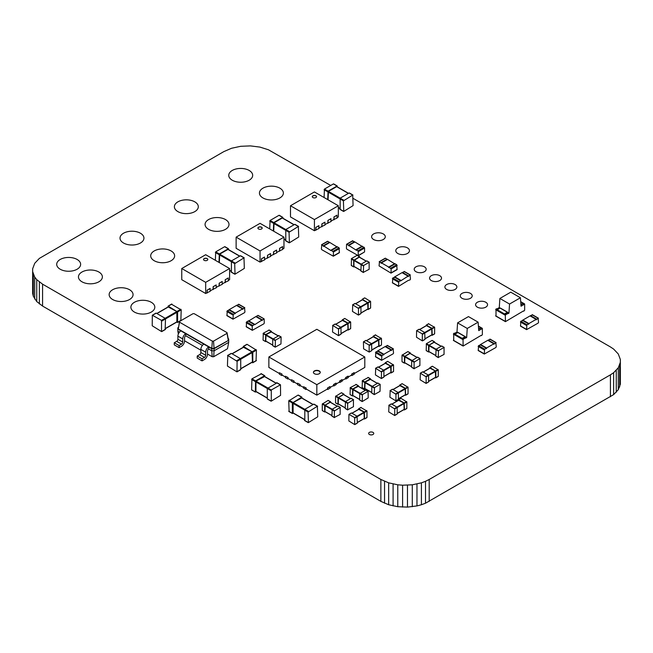 <?xml version="1.0" encoding="UTF-8"?>
<svg xmlns="http://www.w3.org/2000/svg" width="653" height="653" viewBox="0 0 653 653"><rect width="100%" height="100%" fill="white"/><g stroke="black" fill="none" stroke-linecap="round" stroke-linejoin="round"><path stroke-width="0.98" d="M215.343 260.302L215.71 251.862L224.648 246.703L228.272 248.793L219.335 253.952L218.967 262.392M228.632 249.666L228.272 248.793M219.335 262.604L219.694 254.164L227.913 249.422L239.627 256.188M231.415 272.089L231.415 260.931L240.353 255.772L243.977 257.862L234.68 263.649L235.039 274.187L244.344 268.391L243.977 257.862M244.948 311.922L244.524 307.767L242.532 309.408L242.532 308.918L235.284 313.105L235.284 313.595L233.284 314.256L232.99 319.17L244.524 312.656L244.948 311.922M238.908 304.527L236.908 305.188L242.949 308.681M229.236 310.11L227.244 310.771L233.284 314.256M232.99 319.17L226.95 315.685L227.244 310.771M242.532 308.918L236.492 305.433L229.236 309.62L235.284 313.105M352.718 304.878L352.473 311.432L358.448 315.081L358.521 308.502L352.718 304.878L355.134 303.482L360.693 306.69L367.696 302.641L362.382 299.849M360.938 313.522L358.521 314.917L360.938 313.522L360.938 307.106L360.693 306.69L358.277 308.085M367.941 308.918L360.938 312.967L367.941 308.918L367.696 302.641M370.602 307.947L368.186 309.342L368.186 302.919L362.382 299.294L364.798 297.899L370.602 301.531L370.602 307.947L368.112 309.498L367.557 309.261M362.146 299.874L362.382 299.294M496.256 346.8L495.831 342.645L493.839 344.286L493.839 343.796L486.591 347.984L486.591 348.473L484.591 349.135L484.297 354.048L495.831 347.535L496.256 346.8M490.215 339.405L488.215 340.066L494.256 343.551M480.543 344.988L478.551 345.649L484.591 349.135M484.297 354.048L478.257 350.563L478.551 345.649M493.839 343.796L487.799 340.311L480.543 344.498L486.591 347.984M428.597 323.847L434.637 327.341L434.637 333.756L432.147 335.307L431.592 335.071M426.18 325.684L426.417 325.104L431.976 328.312L432.221 335.152L434.637 333.756M426.417 325.659L431.731 328.451L422.311 333.895L416.581 330.671L416.508 337.242L422.311 340.866L422.311 333.895M431.976 334.728L424.972 338.776L431.902 334.891L431.731 328.451M424.972 339.331L422.556 340.727L424.972 339.331L424.728 332.499L419.169 329.292L416.753 330.687M375.671 368.349L375.434 374.912L381.401 378.552L381.474 371.981L375.671 368.349L378.087 366.962L383.646 370.169L390.657 366.121L385.343 363.329M383.891 377.001L381.474 378.397L383.891 377.001L383.891 370.586L383.646 370.169L381.23 371.565M390.894 372.398L383.891 376.446L390.894 372.398L390.657 366.121M393.555 371.418L391.139 372.814L391.139 366.398L385.343 362.774L387.76 361.378L393.555 365.003L393.555 371.418L391.065 372.977L390.51 372.732M385.099 363.354L385.343 362.774M478.641 329.275L480.241 328.345L481.449 329.047L478.731 330.614L478.127 322.174L468.462 316.591L457.59 322.876L456.986 332.01L454.627 333.373M478.127 322.174L467.254 328.451L457.59 322.876M458.194 332.712L456.986 332.01M467.254 328.451L466.65 337.593L465.083 336.687L462.724 338.042L463.932 338.744L463.026 339.682L463.132 346.057L481.09 335.397M465.083 336.687L457.835 332.499L455.476 333.863L454.268 333.161L453.721 333.479L463.393 339.054M453.721 340.45L453.721 333.479M466.65 337.593L463.932 338.744M463.091 338.254L465.442 336.891M481.449 329.047L480.241 327.928L478.608 328.875M480.241 327.928L480.241 328.345M481.449 335.601L482.355 334.663L482.355 328.524L481.449 328.63M351.265 265.396L353.681 266.791L351.265 265.396L351.51 258.555L357.069 255.347L359.485 256.743L353.681 260.376L353.681 266.791L354.31 266.71M359.73 257.323L359.485 256.743M353.926 266.375L360.938 270.415L353.926 266.375L353.926 260.514L359.24 257.16L366.251 261.208M360.938 270.979L363.354 272.366L360.938 270.979L361.174 264.139L366.733 260.931L369.149 262.326L363.59 265.534L363.354 272.366L369.149 269.297L369.149 262.326M335.56 402.811L337.976 404.207L335.56 402.811L335.56 396.395L341.364 392.763L343.78 394.159L337.976 397.791L337.976 404.207L338.605 404.125M344.017 394.747L343.78 394.159M338.221 403.791L345.225 407.831L338.221 403.791L338.458 397.514L343.535 394.583L350.547 398.624M345.225 408.394L347.641 409.79L345.225 408.394L345.47 401.554L351.028 398.346L353.444 399.742L347.641 403.366L347.641 409.79L353.444 406.721L353.444 399.742M360.938 407.554L366.978 411.039L366.978 417.463L364.488 419.014L363.933 418.777M358.521 409.39L358.758 408.811L364.317 412.019L364.562 418.859L366.978 417.463M358.758 409.366L364.072 412.157L354.652 417.602L348.922 414.377L348.849 420.948L354.652 424.572L354.652 417.602M364.317 418.434L357.305 422.483L364.243 418.589L364.072 412.157M357.305 423.038L354.889 424.434L357.305 423.038L357.069 416.206L351.51 412.998L349.094 414.394M269.713 228.909L270.081 220.469L279.019 215.31L282.643 217.4L273.705 222.567L273.338 231.007M283.002 218.273L282.643 217.4M273.705 231.211L274.064 222.771L282.284 218.029L293.997 224.795M285.785 240.704L285.785 229.538L294.723 224.379L298.348 226.469L289.042 232.264L289.41 242.794L298.715 237.006L298.348 226.469M410.468 279.133L410.051 274.986L408.052 276.627L408.052 276.137L400.803 280.806L398.812 281.476L398.51 286.389L408.052 280.529L410.051 279.868L410.468 279.133M404.427 271.746L402.436 272.407L408.476 275.892M394.763 277.321L392.771 277.982L398.812 281.476M398.51 286.389L392.469 282.896L392.771 277.982M408.052 276.137L402.011 272.652L394.763 276.831L400.803 280.325M374.463 387.604L374.291 394.6L380.022 391.376L380.193 384.38L374.463 387.604L365.043 382.168L364.872 388.6L371.81 392.486L364.798 388.445M377.85 383.14L371.81 386.625L364.798 382.585M371.81 393.049L374.226 394.445L371.81 393.049L371.81 386.625L374.226 388.021M370.357 379.377L365.043 382.168M370.602 379.401L370.357 378.813L364.798 382.021L362.382 380.634L368.186 377.556M365.182 388.78L364.627 389.017L362.211 387.621L364.627 389.017M362.211 387.621L364.562 388.861L364.798 382.021M362.146 387.466L362.382 380.634M322.272 410.484L324.688 411.88L322.272 410.484L322.272 404.068L328.067 400.444L330.483 401.832L324.688 405.464L324.688 411.88L325.316 411.798M330.728 402.419L330.483 401.832M324.933 411.463L331.936 415.504L324.933 411.463L325.17 405.187L330.247 402.256L337.25 406.297M331.936 416.067L334.352 417.463L331.936 416.067L332.181 409.227L337.74 406.019L340.156 407.415L334.352 411.039L334.352 417.463L340.156 414.394L340.156 407.415M391.016 273.134L397.057 269.648L396.755 264.734L395.187 263.828L389.147 267.314L391.139 268.954L391.016 273.134L379.058 265.885L379.483 261.731L381.474 263.371L381.474 262.881L388.723 267.069L388.723 267.559L389.147 267.314M394.763 264.065L395.187 263.828M387.392 259.47L385.523 258.245L379.483 261.731M385.099 258.49L385.523 258.245M394.763 263.869L387.515 259.396L381.474 262.881M394.763 263.583L388.723 267.069M388.968 405.325L388.723 411.88L394.69 415.52L394.763 408.949L388.968 405.325L391.384 403.929L396.942 407.137L403.946 403.089L398.632 400.297M397.179 413.969L394.763 415.365L397.179 413.969L397.179 407.554L396.942 407.137L394.518 408.533M404.191 409.366L397.179 413.414L404.191 409.366L403.946 403.089M406.843 408.394L404.427 409.79L404.191 402.95L398.632 399.742L401.048 398.346L406.843 401.979L406.843 408.394L404.362 409.945L403.807 409.709M398.387 400.322L398.632 399.742M332.785 325.455L332.54 332.01L338.515 335.658L338.581 329.079L332.785 325.455L335.201 324.059L340.76 327.267L347.763 323.219L342.45 320.427M340.997 334.099L338.581 335.495L340.997 334.099L340.997 327.684L340.76 327.267L338.344 328.663M348.008 329.496L340.997 333.544L348.008 329.496L347.763 323.219M350.661 328.524L348.245 329.92L348.008 323.08L342.45 319.872L344.866 318.476L350.661 322.109L350.661 328.524L348.18 330.075L347.625 329.838M342.205 320.452L342.45 319.872M402.011 361.656L404.427 363.052L402.011 361.656L402.011 355.24L407.815 351.608L410.231 353.004L404.427 356.636L404.427 363.052L405.056 362.97M410.468 353.591L410.231 353.004M404.672 362.635L411.676 366.676L404.672 362.635L404.909 356.358L409.986 353.428L416.998 357.469M411.676 367.239L414.092 368.635L411.676 367.239L411.676 360.815L417.479 357.191L419.895 358.587L414.092 362.211L414.092 368.635L419.895 365.566L419.895 358.587M227.791 355.518L227.424 366.047L236.99 371.867L237.096 361.305L227.791 355.518L231.415 353.428L240.353 358.587L252.074 351.82L243.496 347.29M237.096 371.63L240.72 369.541L240.72 359.215L240.353 358.587L236.729 360.676M240.72 368.7L252.074 362.146M252.433 361.933L252.074 351.82M251.862 362.439L252.801 362.562L252.801 352.236L243.496 346.449L247.12 344.36L256.425 350.147L256.058 360.676M243.136 347.323L243.496 346.449M324.084 197.524L324.443 189.084L333.389 183.917L337.013 186.015L328.067 191.174L327.708 199.614M337.372 186.889L337.013 186.015M328.067 199.826L328.435 191.386L336.646 186.644L348.367 193.41M340.156 209.311L340.156 198.153L349.094 192.986L352.718 195.084L343.413 200.871L343.78 211.401L353.077 205.613L352.718 195.084M333.324 256.213L339.364 252.727L339.062 247.814L337.495 246.907L331.455 250.401L333.446 252.034L333.324 256.213L321.79 249.699L321.366 248.964L321.79 244.818L323.782 246.459L323.782 245.969L331.03 250.638L331.455 250.401M337.07 247.152L337.495 246.907M329.7 242.549L327.83 241.332L321.79 244.818M327.406 241.569L327.83 241.332M337.07 246.948L329.822 242.483L323.782 245.969M337.07 246.663L331.03 250.156M206.83 292.846L210.209 291.311L210.086 288.446L207.066 290.193L207.066 292.707L205.679 293.507L181.754 279.696L181.754 268.53L205.679 254.719L229.603 268.53L229.603 279.696L228.33 280.423M212.87 289.352L216.249 287.818L216.127 284.961L213.107 286.708L213.107 289.214L210.209 290.887M218.91 285.867L222.289 284.333L222.175 281.476L219.155 283.214L219.155 285.728L216.249 287.402M224.95 282.382L228.33 280.847L228.215 277.982L225.195 279.729L225.195 282.243L222.289 283.916M229.603 268.53L205.679 282.341L205.679 293.507M225.195 279.729L228.33 278.056M225.309 282.586L225.309 279.802M219.155 283.214L222.289 281.541M219.269 286.079L219.269 283.288M213.107 286.708L216.249 285.034M213.229 289.565L213.229 286.773M207.066 290.193L210.209 288.52M207.189 293.05L207.189 290.259M181.754 268.53L205.679 282.341M204.169 260.335A2.139 1.233 180 0 1 203.54 259.461A2.139 1.233 180 0 1 205.679 258.229A2.139 1.233 180 0 1 207.817 259.461A2.139 1.233 180 0 1 206.495 260.604A2.139 1.233 180 0 1 204.169 260.335M207.809 259.535A2.139 1.233 0 0 0 205.679 258.368A2.139 1.233 0 0 0 203.548 259.535M171.551 304.282L181.216 309.865L180.848 320.394M167.927 307.041L168.286 306.167L177.592 311.954L177.592 322.28L176.653 322.158M168.286 307L176.865 311.538L161.52 320.394L152.32 315.211L152.214 325.765L161.52 331.561L161.52 320.394M176.865 321.864L176.865 311.538M177.224 312.167L165.503 318.933L165.144 329.463M161.879 321.023L165.503 318.933L165.144 318.305L156.206 313.138L152.582 315.236M289.108 411.423L288.74 400.893L298.046 395.106L301.67 397.195L292.364 402.983L292.364 413.308L293.303 413.186M302.037 398.069L301.67 397.195M301.67 398.036L293.091 402.566L293.091 412.892M304.812 420.491L304.812 409.333L313.75 404.174L317.374 406.264L308.077 412.051L308.436 422.589L317.742 416.802L317.374 406.264M420.377 373.238L420.132 379.793L426.107 383.433L426.18 376.863L420.377 373.238L422.793 371.843L428.352 375.051L435.363 371.002L430.041 368.21M428.597 381.883L426.18 383.278L428.597 381.883L428.597 375.467L428.352 375.051L425.936 376.446M435.6 377.279L428.597 381.328L435.6 377.279L435.363 371.002M438.261 376.308L435.845 377.703L435.845 371.279L430.041 367.655L432.457 366.26L438.261 369.884L438.261 376.308L435.771 377.858L435.216 377.622M429.805 368.235L430.041 367.655M275.395 340.172L275.223 347.167L280.953 343.935L281.125 336.948L275.395 340.172L265.967 334.728L265.795 341.168L272.734 345.053L265.73 341.013M278.774 335.707L272.734 339.193L265.73 335.152M272.734 345.617L275.15 347.004L272.734 345.617L272.734 339.193L275.15 340.588M271.289 331.944L265.967 334.728M271.526 331.961L271.289 331.381L265.73 334.589L263.314 333.193L269.109 330.124M266.114 341.348L265.559 341.584L263.143 340.189L265.559 341.584M263.143 340.189L265.485 341.429L265.73 334.589M263.069 340.033L263.314 333.193M393.555 353.077L393.13 348.922L391.139 350.563L391.139 350.073L383.891 354.261L383.891 354.75L381.899 355.412L381.597 360.325L393.13 353.812L393.555 353.077M387.515 345.682L385.523 346.343L391.563 349.837M377.85 351.265L375.859 351.926L381.899 355.412M381.597 360.325L375.557 356.84L375.859 351.926M391.139 350.073L385.099 346.588L377.85 350.775L383.891 354.261M271.289 389.98L271.289 401.138L280.586 395.351L280.48 384.788L271.289 389.98L255.943 381.115L255.943 391.441M276.962 382.936L267.297 388.511L255.576 381.744M270.922 400.926L267.657 399.048M267.297 398.836L267.297 388.511L270.922 390.608M264.522 376.585L255.943 381.115M264.881 376.618L264.522 375.744L255.576 380.911L251.952 378.813L261.257 373.867M256.156 391.735L255.323 392.094L251.952 389.98M255.576 380.911L255.323 392.094M255.217 391.857L251.699 390.004M251.593 389.768L251.952 378.813M348.433 245.201L348.849 245.936L348.849 245.446L356.097 250.115L358.097 250.785L358.391 255.69L346.857 249.177L346.433 248.442L346.555 244.263L348.433 245.201L354.473 241.716L352.473 241.047M348.849 245.446L354.889 241.953L362.146 246.426M362.146 246.63L364.137 247.291L364.562 248.026L364.562 251.936L358.391 255.69M356.097 249.634L362.146 246.14M362.382 394.583L362.211 401.571L368.186 397.93L368.112 391.351L362.382 394.583L352.963 389.139L352.791 395.571L359.73 399.465L352.718 395.416M365.77 390.119L359.73 393.604L352.718 389.555M359.73 400.02L362.146 401.415L359.73 400.02L359.73 393.604L362.146 395M358.277 386.347L352.963 389.139M358.521 386.372L358.277 385.792L352.718 389L350.302 387.604L356.097 384.535M353.102 395.751L352.547 395.996L350.13 394.6L352.547 395.996M350.13 394.6L352.473 395.832L352.718 389M350.057 394.445L350.302 387.604M375.434 335.013L381.474 338.499L381.474 344.915L378.985 346.465L378.43 346.229M373.018 336.85L373.255 336.262L378.813 339.47L379.058 346.31L381.474 344.915M373.255 336.826L378.577 339.617L369.149 345.053L363.419 341.829L363.59 348.824L369.149 352.032L369.149 345.053M378.813 345.894L371.81 349.935L378.748 346.049L378.577 339.617M371.81 350.498L369.394 351.894L371.81 350.498L371.565 343.658L366.007 340.45L363.59 341.846M261.2 261.453L264.579 259.918L264.457 257.062L261.437 258.8L261.437 261.314L260.049 262.114L236.125 248.303L236.125 237.145L260.049 223.334L283.973 237.145L283.973 248.303L282.7 249.038M267.24 257.968L270.62 256.433L270.497 253.568L267.477 255.315L267.477 257.829L264.579 259.502M273.281 254.474L276.66 252.94L276.537 250.083L273.517 251.829L273.517 254.335L270.62 256.009M279.321 250.989L282.7 249.454L282.586 246.597L279.557 248.336L279.557 250.85L276.66 252.523M283.973 237.145L260.049 250.956L260.049 262.114M279.557 248.336L282.7 246.663M279.68 251.201L279.68 248.409M273.517 251.829L276.66 250.156M273.64 254.686L273.64 251.895M267.477 255.315L270.62 253.642M267.599 258.172L267.599 255.388M261.437 258.8L264.579 257.127M261.559 261.665L261.559 258.874M236.125 237.145L260.049 250.956M258.539 228.95A2.139 1.233 180 0 1 257.911 228.077A2.139 1.233 180 0 1 260.049 226.844A2.139 1.233 180 0 1 262.188 228.077A2.139 1.233 180 0 1 260.865 229.211A2.139 1.233 180 0 1 258.539 228.95M262.18 228.142A2.139 1.233 0 0 0 260.049 226.983A2.139 1.233 0 0 0 257.919 228.142M390.176 390.674L389.931 397.228L395.898 400.877L395.971 394.298L390.176 390.674L392.592 389.278L398.15 392.486L405.154 388.445L399.84 385.654M398.387 399.326L395.971 400.722L398.387 399.326L398.387 392.91L398.15 392.486L395.726 393.881M405.399 394.722L398.387 398.763L405.399 394.722L405.154 388.445M408.052 393.743L405.635 395.138L405.399 388.306L399.84 385.09L402.256 383.703L408.052 387.327L408.052 393.743L405.57 395.294L405.015 395.057M399.595 385.678L399.84 385.09M252.319 330.328L252.197 326.149L254.188 324.508L248.148 321.023L246.581 321.929L246.279 326.843L252.319 330.328L263.853 323.815L264.277 323.08L264.155 318.901L257.813 315.44L255.943 316.664M263.853 318.933L261.861 320.574L261.861 320.084L254.613 324.753L254.188 324.508M248.573 321.268L248.148 321.023M248.573 321.064L255.821 316.591L261.861 320.084M254.613 324.272L248.573 320.778M258.237 315.685L257.813 315.44M538.537 322.386L538.121 318.231L536.121 319.872L536.121 319.382L528.873 323.57L528.873 324.059L526.881 324.721L526.579 329.634L538.121 323.121L538.537 322.386M532.497 314.991L530.505 315.652L536.546 319.137M522.833 320.574L520.841 321.235L526.881 324.721M526.579 329.634L520.539 326.149L520.841 321.235M536.121 319.382L530.081 315.897L522.833 320.084L528.873 323.57M426.18 350.498L428.597 351.894L426.18 350.498L426.417 343.658L431.976 340.45L434.392 341.846L428.597 345.47L428.597 351.894L429.217 351.812M434.637 342.425L434.392 341.846M428.833 351.469L435.845 355.518L428.833 351.469L429.078 345.192L434.147 342.262L441.159 346.31M435.845 356.073L438.261 357.469L435.845 356.073L436.082 349.241L441.64 346.033L444.056 347.429L438.498 350.637L438.261 357.469L444.056 354.399L444.056 347.429M213.67 356.734L214.078 350.808L228.697 342.368L227.489 348.759L213.67 356.734L212.184 356.734L207.491 354.032M200.846 350.196L184.538 340.776M178.359 333.993L177.828 331.21L177.828 327.79L178.359 327.488M212.184 356.734L211.784 350.808L208.699 349.029L208.699 346.939L177.828 329.112L178.285 329.03L179.493 321.48L193.002 313.685L194.194 313.685L227.032 332.646L227.032 333.332L213.523 341.127L212.339 341.127L179.493 322.166L179.493 321.48M228.697 342.368L228.697 340.278L214.078 348.718L214.078 350.808L211.784 350.808L211.784 348.718L208.699 346.939A4.269 2.465 -60 0 0 205.679 352.171L200.846 349.379A4.269 2.465 -60 0 1 203.867 344.147M179.469 332.157L177.828 331.21M202.422 345.404L185.746 335.781A1.706 0.988 120 0 0 184.538 337.87L184.538 341.005A4.269 2.465 -60 0 1 181.518 346.237L179.102 347.633L179.102 345.543L181.518 344.147A1.706 0.988 120 0 0 182.726 342.058L182.726 338.915A4.269 2.465 -60 0 1 185.746 333.683L185.746 335.781M177.828 327.79L178.285 327.879M228.166 338.646L228.697 338.948L228.697 340.278L213.923 348.457L211.931 348.457L178.285 329.03L179.493 322.166M213.523 341.127L214.078 348.718L211.784 348.718L212.339 341.127M208.699 349.029A1.706 0.988 120 0 0 207.491 351.126L207.491 354.261A4.269 2.465 -60 0 1 204.471 359.493L202.055 360.889L202.055 358.799L204.471 357.403A1.706 0.988 120 0 0 205.679 355.305L205.679 352.171M228.697 338.948L228.24 340.189L227.032 333.332M179.102 347.633L174.269 344.849L174.269 342.752L176.685 341.356A1.706 0.988 120 0 0 177.894 339.266L177.894 336.124A4.269 2.465 -60 0 1 180.914 330.891M202.055 360.889L197.222 358.097L197.222 356.007L199.638 354.612A1.706 0.988 120 0 0 200.846 352.522L200.846 349.379M228.24 339.038L227.032 332.646M202.055 358.799L197.222 356.007M179.102 345.543L174.269 342.752M315.562 230.06L318.95 228.526L318.827 225.669L315.807 227.415L315.807 229.921L314.42 230.729L290.495 216.918L290.495 205.752L314.42 191.941L338.344 205.752L338.344 216.918L337.07 217.645M321.611 226.575L324.99 225.04L324.868 222.183L321.847 223.922L321.847 226.436L318.95 228.109M327.651 223.089L331.03 221.555L330.908 218.69L327.888 220.436L327.888 222.951L324.99 224.624M333.691 219.604L337.07 218.069L336.948 215.204L333.928 216.951L333.928 219.457L331.03 221.138M338.344 205.752L314.42 219.563L314.42 230.729M333.928 216.951L337.07 215.278M334.05 219.808L334.05 217.016M327.888 220.436L331.03 218.763M328.01 223.293L328.01 220.51M321.847 223.922L324.99 222.249M321.97 226.787L321.97 223.995M315.807 227.415L318.95 225.742M315.93 230.272L315.93 227.481M290.495 205.752L314.42 219.563M312.909 197.557A2.139 1.233 180 0 1 312.281 196.684A2.139 1.233 180 0 1 314.42 195.451A2.139 1.233 180 0 1 316.55 196.684A2.139 1.233 180 0 1 315.236 197.826A2.139 1.233 180 0 1 312.909 197.557M316.55 196.757A2.139 1.233 0 0 0 314.42 195.59A2.139 1.233 0 0 0 312.289 196.757M520.923 304.861L522.531 303.931L523.739 304.633L521.021 306.2L520.417 297.76L510.752 292.177L499.88 298.462L499.276 307.596L496.917 308.959M520.417 297.76L509.544 304.037L499.88 298.462M500.484 308.298L499.276 307.596M509.544 304.037L508.94 313.179L507.365 312.273L505.014 313.628L506.222 314.33L505.316 315.268L505.422 321.643L523.38 310.983M507.365 312.273L500.116 308.085L497.766 309.449L496.558 308.747L496.011 309.065L505.675 314.64M496.011 316.036L496.011 309.065M508.94 313.179L506.222 314.33M505.373 313.84L507.732 312.477M523.739 304.633L522.531 303.514L520.898 304.461M522.531 303.514L522.531 303.931M523.739 311.187L524.645 310.248L524.645 304.11L523.739 304.216M305.963 389.49L306.143 387.988L303.547 386.698L303.547 388.094L305.963 389.49L306.502 389.172M327.161 389.172L327.708 389.49L330.124 388.094L329.945 386.592L327.528 387.988L327.528 388.968L316.836 395.138L306.143 388.968L306.143 387.988M303.547 386.698L305.963 388.094M330.124 387.466L333.569 385.474L333.569 384.503L335.985 383.107L336.164 384.609L333.748 386.005L333.748 384.609L336.164 383.213M336.164 383.98L339.609 381.989L339.609 381.017L342.025 379.622L342.205 381.115L339.789 382.511L339.789 381.115L342.205 379.719M342.205 380.487L345.649 378.503L345.649 377.524L348.065 376.128L348.245 377.63L345.829 379.026L345.829 377.63L348.245 376.234M348.245 377.001L351.689 375.018L351.689 374.038L354.106 372.643L354.285 374.145L351.869 375.54L351.869 374.145L354.285 372.749M354.285 373.516L364.798 367.443L364.798 356.979L316.836 329.292L268.865 356.979L316.836 384.674L364.798 356.979M279.378 373.516L268.865 367.443L268.865 356.979M285.418 377.001L281.982 375.018L281.982 374.038L279.378 372.749L281.982 374.038M291.458 380.487L288.022 378.503L288.022 377.524L285.418 376.234L288.022 377.524M297.507 383.98L294.062 381.989L294.062 381.017L291.458 379.719L294.062 381.017M303.547 387.466L300.102 385.474L300.102 384.503L297.507 383.213L300.102 384.503M316.836 395.138L316.836 384.674M327.528 387.988L330.124 386.698M327.708 389.49L327.708 388.094M297.507 383.213L297.507 384.609L299.923 386.005L300.462 385.686M299.923 386.005L299.923 384.609M333.21 385.686L333.748 386.005M291.458 379.719L291.458 381.115L293.874 382.511L294.421 382.201M293.874 382.511L293.874 381.115M339.25 382.201L339.789 382.511M285.418 376.234L285.418 377.63L287.834 379.026L288.381 378.716M287.834 379.026L287.834 377.63M345.29 378.716L345.829 379.026M279.378 372.749L279.378 374.145L281.794 375.54L282.341 375.222M281.794 375.54L281.794 374.145M351.33 375.222L351.869 375.54M319.252 370.937A3.42 1.975 180 0 1 320.256 372.332A3.42 1.975 180 0 1 316.836 374.3A3.42 1.975 180 0 1 313.416 372.332A3.42 1.975 180 0 1 315.53 370.504A3.42 1.975 180 0 1 319.252 370.937M320.239 372.471A3.42 1.975 0 0 0 319.252 371.214A3.42 1.975 0 0 0 315.636 370.757A3.42 1.975 0 0 0 313.424 372.471M353.077 198.357L610.424 346.939L613.624 349.069L618.285 353.991L620.35 359.485L620.35 384.201L618.285 389.686L613.624 394.616L425.511 503.218L425.511 481.318L421.414 482.836L412.296 484.804L402.599 485.203L397.767 484.804L388.657 482.836L380.87 479.473L42.576 284.161L36.739 279.664L34.715 277.101L32.65 271.615L32.65 268.799L34.715 263.314L39.376 258.384L223.799 151.627L231.586 148.255L240.704 146.296L250.401 145.897L259.91 147.088L268.448 149.782L330.728 185.452M425.511 503.218L421.414 504.745L421.414 482.836M429.201 501.373L429.201 479.473L425.511 481.318M421.414 504.745L416.973 505.912L416.973 484.004M416.973 505.912L407.472 507.103L397.767 506.704L388.657 504.745L380.87 501.373L42.576 306.061L36.739 301.564L33.344 296.307L32.65 293.515L32.65 271.615M620.35 362.293L618.285 367.786L613.624 372.716L610.424 374.838L429.201 479.473M60.215 269.232A11.958 6.905 0 0 0 73.25 270.726A11.958 6.905 0 0 0 80.629 264.351A11.958 6.905 0 0 0 68.671 257.445A11.958 6.905 0 0 0 56.705 264.351A11.958 6.905 0 0 0 60.215 269.232M81.96 281.786A11.958 6.905 0 0 0 94.995 283.288A11.958 6.905 0 0 0 102.374 276.905A11.958 6.905 0 0 0 90.416 269.999A11.958 6.905 0 0 0 78.458 276.905A11.958 6.905 0 0 0 81.96 281.786M112.651 299.507A11.958 6.905 0 0 0 125.686 301A11.958 6.905 0 0 0 133.065 294.625A11.958 6.905 0 0 0 121.107 287.72A11.958 6.905 0 0 0 109.141 294.625A11.958 6.905 0 0 0 112.651 299.507M123.523 243.006A11.958 6.905 0 0 0 136.559 244.5A11.958 6.905 0 0 0 143.938 238.116A11.958 6.905 0 0 0 131.979 231.211A11.958 6.905 0 0 0 120.021 238.116A11.958 6.905 0 0 0 123.523 243.006M154.214 260.718A11.958 6.905 0 0 0 167.241 262.22A11.958 6.905 0 0 0 174.629 255.837A11.958 6.905 0 0 0 162.67 248.932A11.958 6.905 0 0 0 150.704 255.837A11.958 6.905 0 0 0 154.214 260.718M134.396 312.061A11.958 6.905 0 0 0 147.431 313.554A11.958 6.905 0 0 0 154.81 307.179A11.958 6.905 0 0 0 142.852 300.274A11.958 6.905 0 0 0 130.894 307.179A11.958 6.905 0 0 0 134.396 312.061M177.894 211.613A11.958 6.905 0 0 0 190.929 213.107A11.958 6.905 0 0 0 198.308 206.732A11.958 6.905 0 0 0 186.35 199.826A11.958 6.905 0 0 0 174.384 206.732A11.958 6.905 0 0 0 177.894 211.613M208.576 229.334A11.958 6.905 0 0 0 221.612 230.827A11.958 6.905 0 0 0 228.999 224.444A11.958 6.905 0 0 0 217.033 217.539A11.958 6.905 0 0 0 205.075 224.444A11.958 6.905 0 0 0 208.576 229.334M232.264 180.22A11.958 6.905 0 0 0 245.291 181.722A11.958 6.905 0 0 0 252.678 175.339A11.958 6.905 0 0 0 240.72 168.433A11.958 6.905 0 0 0 228.754 175.339A11.958 6.905 0 0 0 232.264 180.22M262.947 197.941A11.958 6.905 0 0 0 275.982 199.434A11.958 6.905 0 0 0 283.369 193.059A11.958 6.905 0 0 0 271.403 186.154A11.958 6.905 0 0 0 259.445 193.059A11.958 6.905 0 0 0 262.947 197.941M373.622 239.512A6.832 3.942 0 0 0 381.066 240.369A6.832 3.942 0 0 0 385.286 236.729A6.832 3.942 0 0 0 378.454 232.778A6.832 3.942 0 0 0 371.614 236.729A6.832 3.942 0 0 0 373.622 239.512M369.394 434.482A2.563 1.477 0 0 0 372.186 434.8A2.563 1.477 0 0 0 373.769 433.437A2.563 1.477 0 0 0 371.206 431.951A2.563 1.477 0 0 0 368.643 433.437A2.563 1.477 0 0 0 369.394 434.482M397.783 253.47A6.832 3.942 0 0 0 405.235 254.319A6.832 3.942 0 0 0 409.455 250.679A6.832 3.942 0 0 0 402.615 246.728A6.832 3.942 0 0 0 395.783 250.679A6.832 3.942 0 0 0 397.783 253.47M415.969 271.705A5.983 3.453 0 0 0 422.483 272.456A5.983 3.453 0 0 0 426.18 269.265A5.983 3.453 0 0 0 420.197 265.812A5.983 3.453 0 0 0 414.214 269.265A5.983 3.453 0 0 0 415.969 271.705M431.315 280.57A5.983 3.453 0 0 0 437.828 281.312A5.983 3.453 0 0 0 441.518 278.121A5.983 3.453 0 0 0 435.543 274.668A5.983 3.453 0 0 0 429.56 278.121A5.983 3.453 0 0 0 431.315 280.57M446.652 289.426A5.983 3.453 0 0 0 453.174 290.177A5.983 3.453 0 0 0 456.863 286.985A5.983 3.453 0 0 0 450.888 283.533A5.983 3.453 0 0 0 444.905 286.985A5.983 3.453 0 0 0 446.652 289.426M461.998 298.282A5.983 3.453 0 0 0 468.519 299.033A5.983 3.453 0 0 0 472.209 295.842A5.983 3.453 0 0 0 466.226 292.389A5.983 3.453 0 0 0 460.251 295.842A5.983 3.453 0 0 0 461.998 298.282M477.343 307.147A5.983 3.453 0 0 0 483.865 307.889A5.983 3.453 0 0 0 487.554 304.698A5.983 3.453 0 0 0 481.571 301.245A5.983 3.453 0 0 0 475.596 304.698A5.983 3.453 0 0 0 477.343 307.147M610.424 396.746L610.424 374.838M412.296 506.704L412.296 484.804M613.624 394.616L613.624 372.716M407.472 507.103L407.472 485.203M616.261 392.249L616.261 370.341M402.599 507.103L402.599 485.203M618.285 389.686L618.285 367.786M397.767 506.704L397.767 484.804M619.656 386.984L619.656 365.084M393.09 505.912L393.09 484.004M388.657 504.745L388.657 482.836M384.552 503.218L384.552 481.318M380.87 501.373L380.87 479.473M42.576 306.061L42.576 284.161M39.376 303.931L39.376 282.031M36.739 301.564L36.739 279.664M34.715 299.009L34.715 277.101M33.344 296.307L33.344 274.399M215.343 252.491L218.967 254.58M215.71 251.862L219.335 253.952M229.603 270.211L231.056 271.044M219.694 254.164L235.039 263.02M219.335 254.792L234.68 263.649M231.056 271.885L234.68 273.974M238.484 304.282L244.524 307.767M226.82 315.407L232.868 318.893M226.82 311.505L232.868 314.991M228.819 309.865L234.86 313.35M358.521 308.502L367.941 303.065M355.616 303.759L362.627 299.711M368.186 302.919L370.602 301.531M367.941 302.502L370.357 301.106M489.791 339.16L495.831 342.645M478.127 350.286L484.167 353.771M478.127 346.384L484.167 349.869M480.126 344.743L486.167 348.229M428.833 323.708L426.417 325.104M434.392 326.916L431.976 328.312M434.637 327.341L432.221 328.728M431.976 328.875L422.556 334.312M426.662 325.521L419.65 329.569M381.474 371.981L390.894 366.537M378.577 367.239L385.58 363.19M391.139 366.398L393.555 365.003M390.894 365.982L393.31 364.586M478.42 326.247L481.996 328.312M453.362 340.237L463.026 345.821M453.362 334.099L463.026 339.682M351.265 258.98L353.681 260.376M351.51 258.555L353.926 259.951M354.171 260.09L363.59 265.534M353.926 260.514L363.354 265.951M335.56 396.395L337.976 397.791M335.805 395.979L338.221 397.367M338.458 397.514L347.886 402.95M338.221 397.93L347.641 403.366M361.174 407.415L358.758 408.811M366.733 410.623L364.317 412.019M366.978 411.039L364.562 412.435M364.317 412.574L354.889 418.018M359.003 409.227L351.991 413.276M269.713 221.098L273.338 223.195M270.081 220.469L273.705 222.567M283.973 238.818L285.418 239.651M274.064 222.771L289.41 231.635M273.705 223.399L289.042 232.264M285.418 240.492L289.042 242.581M404.003 271.501L410.051 274.986M392.347 282.627L398.387 286.112M392.347 278.717L398.387 282.202M394.339 277.076L400.379 280.57M380.022 384.397L377.605 383.001M377.124 383.278L370.112 379.238M370.357 378.813L367.941 377.418M364.562 382.446L362.146 381.05M322.272 404.068L324.688 405.464M322.517 403.652L324.933 405.048M325.17 405.187L334.597 410.623M324.933 405.603L334.352 411.039M397.179 269.371L391.139 272.856M397.179 265.461L391.139 268.954M396.755 264.734L390.714 268.22M387.09 259.151L381.05 262.637M394.763 408.949L404.191 403.513M391.865 404.207L398.869 400.158M404.427 403.366L406.843 401.979M404.191 402.95L406.607 401.554M338.581 329.079L348.008 323.643M335.683 324.337L342.686 320.288M348.245 323.496L350.661 322.109M348.008 323.08L350.424 321.684M402.011 355.24L404.427 356.636M402.256 354.824L404.672 356.212M404.909 356.358L414.337 361.795M404.672 356.775L414.092 362.211M237.096 361.305L252.433 352.449M232.141 353.844L243.863 347.078M252.801 362.562L256.425 360.472M252.801 352.236L256.425 350.147M252.433 351.608L256.058 349.518M324.084 189.713L327.708 191.802M324.443 189.084L328.067 191.174M338.344 207.425L339.789 208.266M328.435 191.386L343.78 200.242M328.067 192.015L343.413 200.871M339.789 209.099L343.413 211.197M339.487 252.458L333.446 255.943M339.487 248.548L333.446 252.034M339.062 247.814L333.022 251.307M329.398 242.239L323.357 245.724M171.91 304.069L168.286 306.167M180.848 309.236L177.224 311.326M181.216 320.19L177.592 322.28M181.216 309.865L177.592 311.954M177.224 321.651L165.503 328.418M168.645 306.796L156.932 313.562M165.503 329.259L161.879 331.349M288.74 411.219L292.364 413.308M288.74 400.893L292.364 402.983M289.108 400.265L292.732 402.362M292.732 412.68L304.453 419.446M301.311 397.824L313.032 404.591M293.091 402.566L308.436 411.423M292.732 403.195L308.077 412.051M304.453 420.287L308.077 422.377M426.18 376.863L435.6 371.418M423.275 372.12L430.286 368.072M435.845 371.279L438.261 369.884M435.6 370.863L438.016 369.467M280.953 336.964L278.537 335.569M278.047 335.846L271.044 331.797M271.289 331.381L268.865 329.985M265.485 335.013L263.069 333.618M387.09 345.437L393.13 348.922M375.434 356.562L381.474 360.056M375.434 352.661L381.474 356.146M377.426 351.02L383.466 354.506M280.227 384.813L276.603 382.723M267.297 397.995L255.576 391.229M275.876 383.14L264.155 376.373M264.522 375.744L260.898 373.655M255.217 381.54L251.593 379.442M346.857 244.295L352.898 240.802M358.521 255.421L364.562 251.936M358.521 251.511L364.562 248.026M358.097 250.785L364.137 247.291M356.522 249.87L362.562 246.385M367.941 391.376L365.525 389.98M365.043 390.257L358.032 386.209M358.277 385.792L355.861 384.397M352.473 389.417L350.057 388.021M375.671 334.867L373.255 336.262M381.23 338.083L378.813 339.47M381.474 338.499L379.058 339.895M378.813 340.033L369.394 345.47M373.5 336.687L366.488 340.727M395.971 394.298L405.399 388.861M393.073 389.555L400.077 385.515M405.635 388.723L408.052 387.327M405.399 388.306L407.815 386.911M252.197 330.059L246.157 326.573M252.197 326.149L246.157 322.664M252.621 325.423L246.581 321.929M262.286 319.839L256.245 316.354M532.073 314.746L538.121 318.231M520.417 325.871L526.457 329.357M520.417 321.962L526.457 325.455M522.408 320.329L528.448 323.815M426.18 344.082L428.597 345.47M426.417 343.658L428.833 345.053M429.078 345.192L438.498 350.637M428.833 345.617L438.261 351.053M205.679 355.305L200.846 352.522M204.471 357.403L199.638 354.612M182.726 338.915L177.894 336.124M182.726 342.058L177.894 339.266M181.518 344.147L176.685 341.356M520.71 301.833L524.286 303.898M495.651 315.823L505.316 321.407M495.651 309.685L505.316 315.268M224.901 246.671L228.526 248.769M229.603 270.383L231.056 271.215M228.166 249.397L239.782 256.098M231.162 272.113L234.786 274.211M240.614 255.739L244.238 257.837M238.778 304.257L244.826 307.743M229.113 309.832L235.153 313.318M358.448 315.081L360.864 313.685M352.547 304.861L354.963 303.465M360.938 313.081L367.868 309.081M355.518 303.702L362.456 299.694M368.112 309.498L370.529 308.102M362.211 299.278L364.627 297.882M490.085 339.127L496.125 342.621M480.42 344.711L486.461 348.196M428.662 323.692L426.246 325.088M434.563 333.912L432.147 335.307M431.902 334.891L424.972 338.891M426.491 325.504L419.553 329.512M418.997 329.275L416.581 330.671M424.899 339.495L422.483 340.882M381.401 378.552L383.817 377.156M375.499 368.333L377.916 366.937M383.891 376.561L390.829 372.553M378.471 367.182L385.409 363.174M391.065 372.977L393.481 371.581M385.172 362.758L387.588 361.362M458.088 332.475L465.336 336.662M478.412 326.067L482.249 328.288M453.468 340.474L463.132 346.057M351.338 265.551L353.755 266.946M357.24 255.331L359.656 256.727M353.999 266.53L360.938 270.53M359.411 257.143L366.349 261.151M361.003 271.134L363.419 272.53M366.904 260.914L369.32 262.31M335.634 402.966L338.05 404.362M341.535 392.747L343.951 394.143M338.287 403.946L345.225 407.954M343.707 394.567L350.645 398.567M345.298 408.549L347.714 409.945M351.2 398.33L353.616 399.726M361.003 407.399L358.587 408.794M366.904 417.618L364.488 419.014M364.243 418.589L357.305 422.597M358.832 409.211L351.894 413.218M351.338 412.982L348.922 414.377M357.24 423.201L354.824 424.589M279.272 215.286L282.896 217.376M283.973 238.99L285.418 239.831M282.537 218.004L294.152 224.714M285.524 240.728L289.148 242.818M294.985 224.354L298.609 226.444M404.305 271.468L410.345 274.954M394.641 277.052L400.681 280.537M380.193 384.38L377.777 382.985M374.291 394.6L371.875 393.204M371.81 392.6L364.872 388.6M377.222 383.221L370.284 379.222M370.529 378.797L368.112 377.401M322.345 410.639L324.761 412.035M328.239 400.42L330.655 401.815M324.998 411.619L331.936 415.626M330.418 402.24L337.356 406.239M332.01 416.222L334.426 417.618M337.911 406.003L340.327 407.399M394.885 263.796L388.845 267.281M385.221 258.213L379.181 261.706M394.69 415.52L397.106 414.133M388.796 405.309L391.212 403.913M397.179 413.529L404.117 409.529M391.767 404.15L398.697 400.142M404.362 409.945L406.778 408.549M398.461 399.726L400.877 398.33M338.515 335.658L340.931 334.263M332.614 325.439L335.03 324.043M340.997 333.659L347.935 329.659M335.585 324.28L342.523 320.272M348.18 330.075L350.596 328.679M342.278 319.856L344.694 318.46M402.085 361.811L404.501 363.207M407.986 351.592L410.402 352.987M404.738 362.79L411.676 366.798M410.157 353.412L417.096 357.411M411.749 367.394L414.165 368.79M417.651 357.175L420.067 358.57M236.99 371.867L240.614 369.769M227.53 355.493L231.162 353.404M240.72 368.872L252.327 362.17M231.986 353.755L243.602 347.053M252.695 362.799L256.319 360.709M243.243 346.425L246.867 344.335M333.642 183.893L337.266 185.991M338.344 207.605L339.789 208.438M336.907 186.619L348.522 193.321M339.895 209.335L343.519 211.433M349.347 192.962L352.971 195.059M337.193 246.883L331.153 250.368M327.528 241.3L321.488 244.785M171.657 304.045L168.033 306.143M181.11 320.419L177.485 322.517M177.118 321.888L165.503 328.59M168.392 306.771L156.777 313.473M155.945 313.114L152.32 315.211M165.397 329.487L161.773 331.585M288.846 411.455L292.471 413.545M298.307 395.081L301.931 397.171M292.838 412.916L304.453 419.618M301.564 397.799L313.179 404.501M304.559 420.524L308.183 422.613M314.011 404.15L317.636 406.239M426.107 383.433L428.523 382.046M420.205 373.222L422.622 371.826M428.597 381.442L435.527 377.434M423.177 372.063L430.115 368.055M435.771 377.858L438.187 376.463M429.87 367.639L432.286 366.243M281.125 336.948L278.709 335.552M275.223 347.167L272.807 345.772M272.734 345.168L265.795 341.168M278.154 335.789L271.215 331.781M271.452 331.365L269.036 329.969M387.392 345.413L393.433 348.898M377.728 350.988L383.768 354.473M280.48 384.788L276.856 382.699M271.028 401.162L267.404 399.073M267.297 398.175L255.682 391.465M276.023 383.058L264.416 376.348M264.775 375.72L261.151 373.63M346.555 244.263L352.604 240.777M356.228 249.846L362.268 246.352M368.112 391.351L365.696 389.963M362.211 401.571L359.795 400.175M359.73 399.579L352.791 395.571M365.141 390.2L358.203 386.192M358.448 385.776L356.032 384.38M375.499 334.85L373.083 336.246M381.401 345.07L378.985 346.465M378.748 346.049L371.81 350.057M373.328 336.67L366.39 340.67M365.835 340.433L363.419 341.829M371.737 350.653L369.32 352.049M395.898 400.877L398.314 399.481M390.004 390.657L392.42 389.261M398.387 398.885L405.325 394.877M392.975 389.498L399.905 385.499M405.57 395.294L407.986 393.898M399.669 385.074L402.085 383.678M254.49 324.484L248.45 320.99M264.155 318.901L258.115 315.415M532.375 314.713L538.415 318.207M522.71 320.296L528.75 323.782M426.246 350.653L428.662 352.049M432.147 340.433L434.563 341.829M428.907 351.632L435.845 355.632M434.318 342.245L441.257 346.253M435.91 356.236L438.326 357.624M441.812 346.017L444.228 347.412M500.378 308.061L507.626 312.248M520.694 301.653L524.539 303.874M495.758 316.06L505.422 321.643"/></g></svg>
